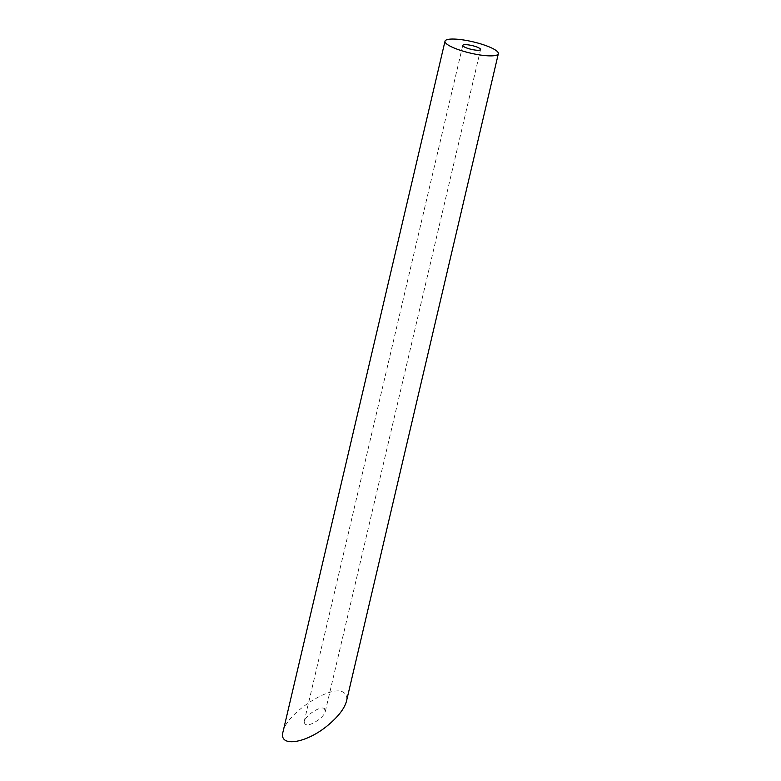 <?xml version="1.0" encoding="UTF-8"?>
<svg xmlns="http://www.w3.org/2000/svg" width="781" height="781" viewBox="0 0 781 781"><rect width="100%" height="100%" fill="white"/><g stroke="black" fill="none" stroke-linecap="round" stroke-linejoin="round"><path stroke-width="0.59" stroke-dasharray="3.9 2.93" d="M324.388 708.533L325.316 711.442C324.662 713.844 322.67 716.46 319.361 719.272C309.881 725.881 304.815 726.672 304.16 721.664C305.176 715.503 320.454 705.585 324.388 708.533M283.005 731.885C286.051 713.404 331.886 683.658 343.679 692.503C346.461 694.211 347.389 697.111 346.471 701.221M325.316 711.442L480.569 49.545M304.16 721.664L462.782 45.376"/><path stroke-width="1.17" d="M476.293 50.179A9.128 1.933 13.2 0 0 480.569 49.545A9.128 1.933 13.2 0 0 472.115 45.581A9.128 1.933 13.2 0 0 462.782 45.376A9.128 1.933 13.2 0 0 467.116 48.139A9.128 1.933 13.2 0 0 476.293 50.179M485.538 55.636A27.394 5.789 13.2 0 0 498.346 53.713A27.394 5.789 13.2 0 0 472.993 41.823A27.394 5.789 13.2 0 0 445.004 41.208A27.394 5.789 13.2 0 0 458.008 49.506A27.394 5.789 13.2 0 0 485.538 55.636M498.346 53.713L346.471 701.221C344.499 708.426 338.544 716.265 328.596 724.729C306.757 743.502 278.348 747.964 283.005 731.885L445.004 41.208"/></g></svg>
